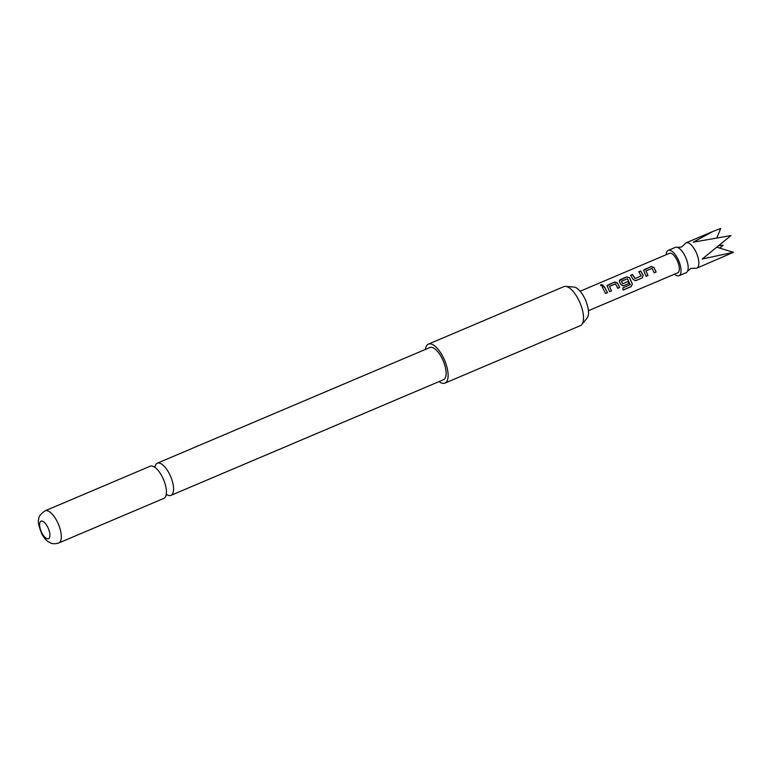 <?xml version="1.0" encoding="UTF-8"?>
<svg xmlns="http://www.w3.org/2000/svg" width="772" height="772" viewBox="0 0 772 772"><rect width="100%" height="100%" fill="white"/><g stroke="black" fill="none" stroke-linecap="round" stroke-linejoin="round"><path stroke-width="1.16" d="M601.127 284.588L603.221 285.215L602.623 286.055L600.519 285.36L601.127 284.588L603.221 285.264M666.197 254.712A13.761 5.587 67 0 1 668.243 250.389L675.365 247.368A13.761 5.587 67 0 1 677.382 247.358L681.531 247.05L684.648 244.28A13.761 5.587 67 0 1 686.057 242.833A13.761 5.587 67 0 1 689.695 243.672A13.761 5.587 67 0 1 697.878 256.989A13.761 5.587 67 0 1 696.807 268.173A13.761 5.587 67 0 1 694.79 268.173L690.631 268.492L687.524 271.252A13.761 5.587 67 0 1 686.115 272.709L678.993 275.729A13.761 5.587 67 0 1 675.346 274.89A13.761 5.587 67 0 1 674.467 274.205M167.09 494.794A17.466 7.093 -113 0 0 170.94 495.363A17.466 7.093 -113 0 0 172.166 494.418A17.466 7.093 -113 0 0 169.058 473.188A17.466 7.093 -113 0 0 157.295 463.2A17.466 7.093 -113 0 0 156.069 464.146A17.466 7.093 -113 0 0 155.027 466.375M696.807 268.173L733.4 252.309L702.231 259.025L730.949 235.576L693.266 242.157L713 231.397L720.72 228.454L717.024 237.429M677.382 247.358A13.761 5.587 67 0 1 679.013 248.208A13.761 5.587 67 0 1 686.472 259.344A13.761 5.587 67 0 1 687.524 271.252M668.243 250.389A13.761 5.587 67 0 1 671.881 251.228A13.761 5.587 67 0 1 680.064 264.545A13.761 5.587 67 0 1 678.993 275.729M646.096 276.289L643.616 270.316L651.086 266.543L653.913 267.392L656.132 272.024L654.26 272.815L651.993 268.357L645.942 270.924L647.969 275.488L646.096 276.289M645.942 270.924L647.969 275.488M638.782 271.889L640.654 271.097L643.115 275.295L642.14 277.93L635.684 280.699L633.146 279.512L630.637 275.228L632.509 274.427L635.086 278.528L641.127 275.961L638.801 271.754L640.673 270.962L643.192 275.247L642.227 277.93L635.221 280.767M621.421 281.336L622.647 283.816L627.964 281.558L628.794 283.594L623.438 285.872L620.987 284.665L619.559 281.973L619.298 280.632L620.225 279.647L626.767 276.868L629.595 277.708L632.374 284.077L631.062 286.711L623.207 290.05L622.734 288.004L630.213 284.675L627.472 278.769L621.421 281.336L622.714 283.768L628.032 281.51L628.89 283.585L623.062 285.92M609.619 291.768L607.139 285.794L614.608 282.021L617.436 282.87L619.655 287.502L617.793 288.294L615.516 283.835L609.475 286.402L611.492 290.967L609.619 291.768M609.475 286.402L611.492 290.967M605.634 293.457L602.324 287.242L604.196 286.441L607.496 292.665L605.634 293.457M580.139 291.227L669.478 253.312A10.586 4.294 67 0 1 672.287 253.959A10.586 4.294 67 0 1 678.578 264.207A10.586 4.294 67 0 1 677.748 272.805L588.409 310.72M425.382 349.427A21.172 8.598 67 0 1 426.926 345.267A21.172 8.598 67 0 1 428.412 344.119A21.172 8.598 67 0 1 443.668 358.208A21.172 8.598 67 0 1 446.438 381.957A21.172 8.598 67 0 1 444.952 383.105L580.341 325.649A21.172 8.598 -113 0 0 581.808 324.529A21.172 8.598 -113 0 0 581.827 324.501A21.172 8.598 -113 0 0 579.965 302.759A21.172 8.598 -113 0 0 565.615 286.393L573.943 287.049A17.225 6.996 67 0 1 585.62 300.366A17.225 6.996 67 0 1 587.135 318.054A17.225 6.996 67 0 1 587.116 318.074A17.225 6.996 67 0 1 587.096 318.103M565.615 286.393A21.172 8.598 -113 0 0 563.801 286.663L428.412 344.119M165.044 497.448A17.466 7.093 67 0 1 163.818 498.394L58.701 543.005A17.466 7.093 67 0 0 56.81 520.82A17.466 7.093 67 0 0 45.046 510.842L150.164 466.23A17.466 7.093 67 0 1 155.355 467.707A17.466 7.093 67 0 1 161.937 476.208A17.466 7.093 67 0 1 166.356 493.626A17.466 7.093 67 0 1 165.044 497.448M42.064 533.269A9.525 3.87 -113 0 0 49.147 538.2A9.525 3.87 -113 0 0 47.459 526.61A9.525 3.87 -113 0 0 40.366 521.689A9.525 3.87 -113 0 0 42.064 533.269M157.295 463.2L429.859 347.535A17.466 7.093 67 0 1 441.623 357.513A17.466 7.093 67 0 1 443.504 379.699L170.94 495.363M444.952 383.105A21.172 8.598 67 0 1 439.036 381.59M719.041 245.602L723.171 245.187L719.736 248.102M733.4 252.309L717.005 247.262M602.305 287.367L604.196 286.441M604.177 286.576L607.496 292.665M607.41 292.675L605.538 293.466M600.539 285.447L601.147 284.762M607.13 285.862L608.066 284.8M611.405 290.976L609.533 291.768M608.037 284.936L614.589 282.156L617.397 282.967L619.655 287.502M619.569 287.512L617.697 288.303M619.289 280.699L626.748 276.994L629.556 277.814L632.268 284.048L631.062 286.711M630.956 286.653L623.101 289.983M630.608 275.353L632.48 274.562L635.009 278.576L641.127 275.961M643.607 270.383L644.543 269.322M647.882 275.498L646.01 276.289M644.514 269.457L651.066 266.678L653.874 267.488L656.132 272.024M656.046 272.033L654.173 272.825M153.802 466.799L155.153 466.24M167.003 494.688L165.951 495.354M45.046 510.842C40.385 514.229 38.291 516.979 38.783 519.093C37.616 520.868 38.629 525.848 41.852 534.041C44.023 537.891 46.243 540.487 48.501 541.838C50.363 542.755 52.139 544.82 58.701 543.005M587.116 318.074L581.808 324.529M686.057 242.833L713 231.397"/></g></svg>
